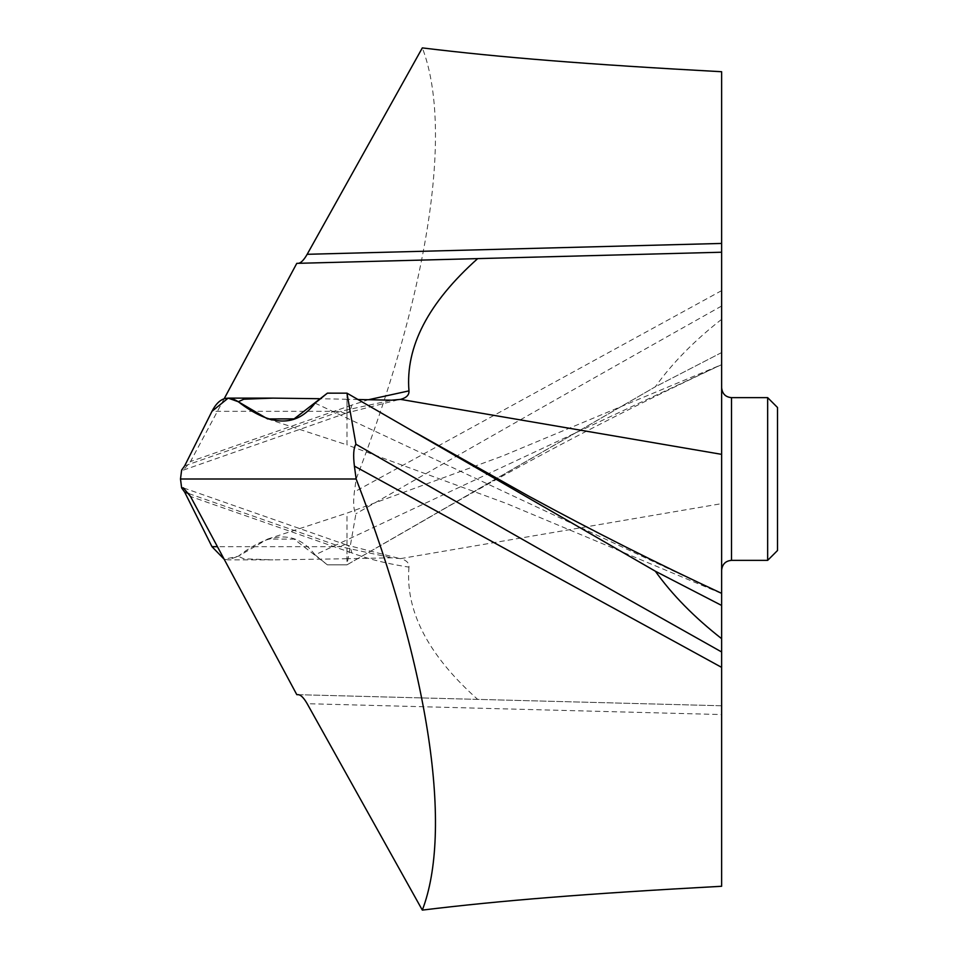 <?xml version="1.0" encoding="UTF-8"?>
<svg xmlns="http://www.w3.org/2000/svg" width="958" height="958" viewBox="0 0 958 958"><rect width="100%" height="100%" fill="white"/><g stroke="black" fill="none" stroke-linecap="round" stroke-linejoin="round"><path stroke-width="0.72" stroke-dasharray="4.79 3.59" d="M721.637 886.27L721.637 714.56L307.171 703.699M296.788 694.646L721.637 705.771L721.637 714.56M298.441 694.694L721.637 705.771L721.637 454.355M327.397 564.849L346.964 564.849L327.397 564.849L315.062 554.874L346.988 539.869L346.988 513.117L502.459 456.068L721.637 364.651C619.79 412.156 517.967 465.624 416.155 525.056L346.964 564.849L327.397 564.849L294.094 539.103L267.593 539.091L238.279 556.263L224.16 559.232L228.172 559.879L238.279 556.263L243.787 558.777L272.958 559.879L228.172 559.879M398.157 558.167L347.083 545.162A19.723 9.796 -70.7 0 1 351.706 552.862C368.004 558.969 387.092 563.723 408.97 567.124C409.27 563.041 406.467 560.214 400.564 558.622L391.606 557.807L346.988 558.73L346.988 539.869L721.637 364.543L721.637 71.73M721.637 593.553L346.988 418.131L346.988 444.883L506.219 503.393L721.637 593.553M721.637 479L721.637 570.214L721.637 479M346.976 393.163L346.988 418.131L346.988 399.27L358.076 399.522M477.683 258.612L296.788 263.354M224.16 398.767L190.498 461.54L183.337 470.15L181.637 470.067M398.157 399.833L347.083 412.838A19.723 9.796 -109.3 0 0 351.706 405.138L368.447 399.737M183.325 470.127L347.083 412.838A19.723 9.796 -109.3 0 1 340.569 411.317L391.606 400.193M180.487 479L356.148 479C430.717 285.101 452.559 126.695 422.322 47.9M721.637 605.456L721.637 352.544L655.332 386.793L346.976 564.837L355.921 513.763C353.562 510.111 353.047 502.818 354.4 491.885L356.148 479M183.685 487.993L347.083 545.162A19.723 9.796 -70.7 0 0 340.569 546.683L391.606 557.807M408.97 567.124C405.33 611.168 428.238 655.26 477.683 699.388M346.988 558.73L272.958 559.879M721.637 319.325C694.275 340.737 672.181 363.226 655.332 386.793L416.155 525.056M721.637 306.021C601.313 373.656 479.407 442.895 355.921 513.763M346.988 399.27L319.122 398.708M767.657 560.358L767.657 397.642M777.513 550.503L777.513 407.497M315.062 554.874C296.561 530.564 270.958 531.019 238.279 556.263M721.637 352.544L655.332 386.793M315.062 403.126L346.988 418.131M351.706 405.138L190.498 461.54M184.678 465.839L340.569 411.317L211.969 411.317M351.706 552.862L190.498 496.46M188.846 493.609L340.569 546.683L217.43 546.683M400.564 558.622L721.637 503.645M346.988 539.869L346.964 564.849M721.637 290.621L354.4 491.885M731.505 397.642L731.505 560.358M267.593 539.091L346.988 513.117M267.593 418.909L346.988 444.883"/><path stroke-width="1.44" d="M721.637 243.44L307.171 254.301L422.322 47.9C500.208 57.384 585.709 64.318 721.637 71.73L721.637 252.229L477.683 258.612L721.637 252.229L721.637 605.456L655.332 571.207C672.181 594.774 694.275 617.263 721.637 638.675L721.637 651.979C601.265 584.32 479.359 515.069 355.921 444.237L346.976 393.163L655.344 571.207L346.976 393.163L327.397 393.151L346.976 393.163L327.397 393.151L294.094 418.897L267.593 418.909L238.279 401.737C270.958 426.981 296.561 427.436 315.062 403.126L327.397 393.151M355.921 444.237C353.562 447.889 353.047 455.182 354.4 466.115L356.148 479C430.717 672.899 452.559 831.305 422.322 910.1C500.208 900.616 585.709 893.682 721.637 886.27L721.637 651.979M422.322 910.1L307.171 703.699C303.902 698.023 300.992 695.017 298.441 694.694L296.788 694.646L190.498 496.46L183.337 487.85L181.637 487.933L180.487 479L356.148 479M181.637 487.933L184.678 492.161L181.637 487.933L180.487 479L181.637 470.067L184.678 465.839L211.969 411.317L228.172 398.121L238.279 401.737L243.787 399.223L272.958 398.121L228.172 398.121M721.637 593.457L721.637 593.349C657.32 563.52 593.062 531.139 528.876 496.22L416.155 432.944M721.637 638.675L721.637 605.456L655.332 571.207M358.076 399.522L391.606 400.193L400.564 399.378L721.637 454.355L721.637 364.447M400.564 399.378C406.467 397.786 409.27 394.959 408.97 390.876C405.33 346.832 428.238 302.74 477.683 258.612L296.788 263.354L224.16 398.767M368.447 399.737L408.97 390.876M307.171 254.301C303.902 259.977 300.992 262.983 298.441 263.306M184.678 492.161L211.969 546.683L224.16 559.232L211.969 546.683L184.678 492.161L188.846 493.609M319.122 398.708L272.958 398.121M731.505 397.642L767.657 397.642L767.657 560.358L731.505 560.358L731.505 397.642C725.565 397.115 722.284 393.822 721.637 387.786M767.657 397.642L777.513 407.497L777.513 550.503L767.657 560.358M180.487 479L181.637 470.067L184.678 465.839L211.969 411.317C218.795 398.037 227.573 394.84 238.279 401.737M211.969 546.683L217.43 546.683M354.4 466.115L721.637 667.379M731.505 560.358C725.565 560.885 722.284 564.178 721.637 570.214"/></g></svg>
